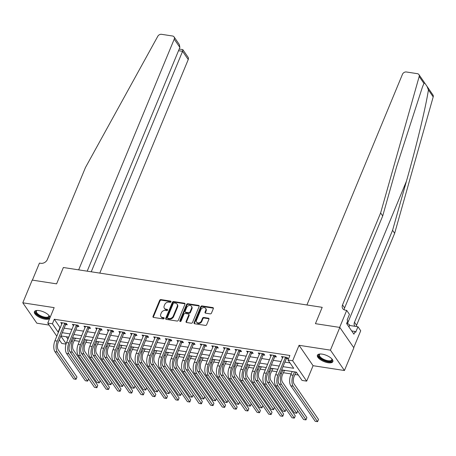 <?xml version="1.0" encoding="UTF-8"?>
<svg xmlns="http://www.w3.org/2000/svg" width="456" height="456" viewBox="0 0 456 456"><rect width="100%" height="100%" fill="white"/><g stroke="black" fill="none" stroke-linecap="round" stroke-linejoin="round"><path stroke-width="0.68" d="M171.006 301.815A0.735 0.576 -34.5 0 0 170.63 301.091L160.934 299.598A1.054 0.821 -34.5 0 0 159.651 300.35L153.005 316.401A1.054 0.821 -34.5 0 0 153.552 317.433L163.242 318.921A0.735 0.576 -34.5 0 0 163.761 317.672L162.507 317.479A3.369 2.633 -34.5 0 1 160.911 316.538A3.369 2.633 -34.5 0 1 160.768 314.178L161.321 312.839A3.369 2.633 -34.5 0 1 165.42 310.439L166.674 310.633A0.735 0.576 -34.5 0 0 167.192 309.385L165.938 309.191A3.369 2.633 -34.5 0 1 164.348 308.245A3.369 2.633 -34.5 0 1 164.2 305.885L164.753 304.551A3.369 2.633 -34.5 0 1 168.857 302.146L170.111 302.339A0.735 0.576 -34.5 0 0 171.006 301.815M171.051 301.65A0.735 0.576 -34.5 0 0 171.006 301.644L161.316 300.151A1.054 0.821 -34.5 0 0 160.033 300.903L153.387 316.948A1.054 0.821 -34.5 0 0 153.319 317.359M164.183 318.231A0.735 0.576 -34.5 0 0 164.137 318.225L162.883 318.031L162.507 317.479M167.62 309.943A0.735 0.576 -34.5 0 0 167.574 309.932L166.32 309.738L165.938 309.191M322.164 354.135A8.362 3.334 -157.5 0 0 317.399 355.23A8.362 3.334 -157.5 0 0 320.237 359.556A8.362 3.334 -157.5 0 0 328.075 362.731A8.362 3.334 -157.5 0 0 332.846 361.631A8.362 3.334 -157.5 0 0 330.007 357.304A8.362 3.334 -157.5 0 0 322.164 354.135M49.915 317.9A8.362 3.334 -157.5 0 0 39.17 310.599A8.362 3.334 -157.5 0 0 34.399 311.693A8.362 3.334 -157.5 0 0 37.244 316.019A8.362 3.334 -157.5 0 0 45.081 319.189A8.362 3.334 -157.5 0 0 49.761 318.271M210.193 313.865A1.054 0.821 -34.5 0 0 211.476 313.112L213.34 308.609A1.054 0.821 -34.5 0 0 212.798 307.578L202.031 305.925A1.054 0.821 -34.5 0 0 200.748 306.671L194.102 322.723A1.054 0.821 -34.5 0 0 194.644 323.754L205.411 325.407A1.054 0.821 -34.5 0 0 206.693 324.661L208.945 319.217A1.054 0.821 -34.5 0 0 208.403 318.185L203.798 317.479A1.054 0.821 -34.5 0 0 202.515 318.231L201.398 320.927A2.816 2.2 -34.5 0 1 199.101 322.871A2.816 2.2 -34.5 0 1 196.639 322.147A2.816 2.2 -34.5 0 1 196.513 320.175L200.891 309.613A2.816 2.2 -34.5 0 1 203.188 307.669A2.816 2.2 -34.5 0 1 205.65 308.393A2.816 2.2 -34.5 0 1 205.77 310.365L205.04 312.121A1.054 0.821 -34.5 0 0 205.588 313.158L210.193 313.865M353.731 347.632L360.719 330.754L357.971 326.758L355.657 332.344L355.053 331.466L353.924 334.191L346.611 323.555L347.74 320.83L347.13 319.947L349.444 314.366L346.697 310.371L339.646 327.397L315.432 323.674L322.204 307.327L63.373 267.507L56.601 283.854L63.373 267.507L78.66 269.855L174.22 39.165A3.215 2.514 -34.5 0 0 174.078 36.913A3.215 2.514 -34.5 0 0 172.556 36.007L161.549 34.314A3.215 2.514 -34.5 0 0 157.793 36.28L85.46 167.529L47.367 259.487A5.358 4.189 145.5 0 1 40.84 263.311L39.444 263.101L32.393 280.126L56.601 283.854L32.205 280.098L22.8 302.807L54.167 307.635L47.772 323.07L52.417 323.788L54.298 319.246L289.896 355.492L288.015 360.035L292.661 360.747L306.683 381.136L302.037 380.418L296.354 372.153L281.66 369.896M427.05 86.395L432.943 94.962A3.215 2.514 145.5 0 1 433.2 96.877L394.651 233.324L392.576 230.308L406.467 181.135C416.294 146.655 425.893 106.767 428.418 89.923L427.05 86.395L424.815 83.146L423.96 83.448L419.178 76.494A3.215 2.514 -34.5 0 0 418.921 74.579A3.215 2.514 -34.5 0 0 417.4 73.678L406.393 71.985A3.215 2.514 -34.5 0 0 402.471 74.277L306.916 304.973L322.204 307.327L315.432 323.674L339.828 327.425L330.423 350.134L299.056 345.306L292.661 360.747M184.971 304.243A1.054 0.821 -34.5 0 0 184.423 303.212L173.662 301.558A1.054 0.821 -34.5 0 0 172.379 302.311L165.733 318.356A1.054 0.821 -34.5 0 0 166.275 319.388L177.042 321.047A1.054 0.821 -34.5 0 0 178.319 320.294L184.971 304.243M187.849 303.742L198.611 305.395A1.054 0.821 -34.5 0 1 199.152 306.426L192.506 322.477A1.054 0.821 -34.5 0 1 191.224 323.224L186.618 322.517A1.054 0.821 -34.5 0 1 186.076 321.486L188.773 314.976A1.054 0.821 -34.5 0 0 188.231 313.945L185.17 313.477A1.054 0.821 -34.5 0 0 183.893 314.23L181.083 321.001A0.735 0.576 -34.5 0 1 179.806 320.807L186.567 304.494A1.054 0.821 -34.5 0 1 187.849 303.742L188.225 304.289L198.993 305.947L198.611 305.395M339.828 327.425L353.85 347.814L344.445 370.517L330.423 350.134M22.8 302.807L36.822 323.19L49.157 325.088M54.298 319.246L59.981 327.511L60.409 327.573M64.159 328.155L72.025 329.363M75.776 329.939L83.642 331.153M87.392 331.729L95.258 332.937M99.009 333.513L106.875 334.727M110.626 335.302L118.492 336.511M122.242 337.087L130.108 338.301M133.859 338.876L141.725 340.085M145.475 340.666L153.341 341.875M157.092 342.45L164.964 343.659M168.714 344.24L176.58 345.448M180.331 346.024L188.197 347.238M191.947 347.814L199.813 349.022M203.564 349.598L211.43 350.812M215.181 351.388L223.047 352.596M226.797 353.172L234.663 354.386M238.414 354.962L246.28 356.17M250.03 356.752L257.896 357.96M261.647 358.536L269.513 359.744M273.264 360.325L281.135 361.534M284.886 362.11L289.982 362.896M65.755 324.581L67.271 324.815L66.319 323.435L60.745 322.58L61.891 323.988M77.372 326.365L78.888 326.599L77.942 325.225L72.361 324.364L73.507 325.772M88.988 328.155L90.505 328.388L89.558 327.009L83.978 326.154L85.129 327.562M100.605 329.945L102.121 330.172L101.175 328.799L95.6 327.938L96.746 329.346M112.222 331.729L113.738 331.962L112.792 330.583L107.217 329.728L108.363 331.136M123.838 333.518L125.354 333.752L124.408 332.373L118.834 331.512L119.979 332.92M135.455 335.302L136.971 335.536L136.025 334.162L130.45 333.302L131.596 334.71M147.071 337.092L148.588 337.326L147.641 335.947L142.067 335.092L143.212 336.5M158.694 338.876L160.21 339.11L159.258 337.736L153.683 336.876L154.829 338.284M170.31 340.666L171.826 340.9L170.875 339.52L165.3 338.665L166.446 340.073M181.927 342.45L183.443 342.684L182.497 341.31L176.917 340.45L178.062 341.857M193.543 344.24L195.06 344.474L194.113 343.094L188.533 342.239L189.685 343.647M205.16 346.03L206.676 346.258L205.73 344.884L200.15 344.023L201.301 345.431M216.777 347.814L218.293 348.048L217.347 346.668L211.772 345.813L212.918 347.221M228.393 349.604L229.909 349.837L228.963 348.458L223.389 347.597L224.534 349.005M240.01 351.388L241.526 351.622L240.58 350.248L235.005 349.387L236.151 350.795M251.626 353.178L253.143 353.411L252.196 352.032L246.622 351.177L247.768 352.585M263.249 354.962L264.765 355.195L263.813 353.822L258.238 352.961L259.384 354.369M274.865 356.752L276.382 356.985L275.43 355.606L269.855 354.751L271.001 356.159M286.482 358.536L287.998 358.769L287.052 357.396L281.472 356.535L282.617 357.943M74.208 340.535L79.418 341.339M85.825 342.325L91.035 343.129M97.441 344.109L102.657 344.913M109.058 345.899L114.274 346.702M120.675 347.689L125.89 348.487M132.291 349.473L137.507 350.276M143.908 351.262L149.123 352.06M155.524 353.047L160.74 353.85M167.147 354.836L172.357 355.634M178.763 356.62L183.973 357.424M190.38 358.41L195.59 359.214M201.997 360.194L207.212 360.998M213.613 361.984L218.829 362.788M225.23 363.774L230.445 364.572M236.846 365.558L242.062 366.362M248.463 367.348L253.678 368.146M260.08 369.132L265.295 369.936M271.702 370.922L276.912 371.72M283.318 372.706L291.185 373.92M294.935 374.496L298.321 375.014M66.354 336.767L67.978 339.133M75.229 338.352L76.574 338.341M86.845 340.142L88.19 340.13M98.462 341.926L99.813 341.914M110.078 343.716L111.429 343.704M121.695 345.505L123.046 345.494M133.317 347.29L134.662 347.278M144.934 349.079L146.279 349.068M156.55 350.863L157.896 350.852M168.167 352.653L169.512 352.642M179.784 354.437L181.129 354.426M191.4 356.227L192.745 356.216M203.017 358.011L204.368 358M214.633 359.801L215.984 359.79M226.25 361.591L227.601 361.579M237.867 363.375L239.218 363.364M249.489 365.165L250.834 365.153M261.106 366.949L262.451 366.937M272.722 368.739L274.067 368.727M284.339 370.523L285.684 370.511M291.726 371.44L292.096 371.72M295.955 372.313L296.52 372.398M299.056 345.306L313.078 365.695L344.445 370.517M313.078 365.695L306.683 381.136M66.023 344.109L61.794 343.459L59.314 339.851M283.005 366.652L293.698 368.3L288.015 360.035M52.417 323.788L58.1 332.053L58.528 332.116M62.278 332.692L70.144 333.906M73.895 334.482L81.761 335.69M85.511 336.266L93.377 337.48M97.128 338.056L104.994 339.264M108.745 339.845L116.611 341.054M120.361 341.63L128.227 342.838M131.978 343.419L139.844 344.628M143.594 345.203L151.46 346.417M155.211 346.993L163.083 348.202M166.828 348.777L174.699 349.991M178.45 350.567L186.316 351.775M190.066 352.351L197.932 353.565M201.683 354.141L209.549 355.349M213.3 355.931L221.166 357.139M224.916 357.715L232.782 358.923M236.533 359.505L244.399 360.713M248.149 361.289L256.015 362.503M259.766 363.079L267.632 364.287M271.383 364.863L279.254 366.077M56.823 336.232L47.772 323.07M60.876 336.078L66.137 343.727M277.909 369.314L270.043 368.106M266.293 367.53L258.427 366.322M254.676 365.74L246.81 364.532M243.059 363.956L235.193 362.742M231.443 362.167L223.571 360.958M219.82 360.382L211.954 359.168M208.204 358.593L200.338 357.384M196.587 356.809L188.721 355.594M184.971 355.019L177.105 353.81M173.354 353.229L165.488 352.021M161.737 351.445L153.871 350.236M150.121 349.655L142.255 348.447M138.504 347.871L130.638 346.657M126.888 346.081L119.016 344.873M115.265 344.297L107.399 343.083M103.649 342.507L95.783 341.299M92.032 340.723L84.166 339.509M80.416 338.933L72.55 337.725M68.799 337.144L60.933 335.935M59.981 327.511L58.1 332.053M61.691 323.954L62.176 322.797M73.313 325.744L73.792 324.587M84.93 327.528L85.409 326.371M96.547 329.317L97.025 328.16M108.163 331.107L108.642 329.945M119.78 332.891L120.259 331.734M131.396 334.681L131.875 333.524M143.013 336.465L143.492 335.308M154.63 338.255L155.108 337.098M166.246 340.039L166.731 338.882M177.863 341.829L178.347 340.672M189.485 343.613L189.964 342.456M201.102 345.403L201.58 344.246M212.718 347.193L213.197 346.03M224.335 348.977L224.814 347.82M235.951 350.767L236.43 349.609M247.568 352.551L248.047 351.394M259.185 354.34L259.663 353.183M270.801 356.125L271.28 354.967M282.418 357.914L282.902 356.757M164.348 308.245L164.724 308.797A3.369 2.633 -34.5 0 0 166.32 309.738M160.911 316.538L161.293 317.085A3.369 2.633 -34.5 0 0 162.883 318.031M185.039 303.838A1.054 0.821 -34.5 0 0 184.805 303.764L174.038 302.111A1.054 0.821 -34.5 0 0 172.756 302.858L166.109 318.909A1.054 0.821 -34.5 0 0 166.041 319.32M174.146 302.961A0.735 0.576 -34.5 0 0 173.251 303.485L167.415 317.57A0.735 0.576 -34.5 0 0 167.797 318.294L169.119 318.499A3.369 2.633 -34.5 0 0 173.217 316.093L177.207 306.466A3.369 2.633 -34.5 0 0 177.065 304.106A3.369 2.633 -34.5 0 0 175.469 303.166L174.146 302.961M167.449 318.088L167.825 318.641A0.735 0.576 -34.5 0 0 168.173 318.847L167.797 318.294M177.065 304.106L177.441 304.659A3.369 2.633 -34.5 0 1 177.589 307.019L173.599 316.646A3.369 2.633 -34.5 0 1 169.495 319.046L168.173 318.847M188.727 314.241L189.103 314.794A1.054 0.821 -34.5 0 1 189.149 315.529L186.453 322.039A1.054 0.821 -34.5 0 0 186.384 322.449M188.225 304.289A1.054 0.821 -34.5 0 0 186.943 305.041L180.188 321.355A0.735 0.576 -34.5 0 0 180.143 321.52M191.571 308.227A2.816 2.2 -34.5 0 0 191.446 306.255A2.816 2.2 -34.5 0 0 188.983 305.531A2.816 2.2 -34.5 0 0 186.686 307.475L185.147 311.197A1.054 0.821 -34.5 0 0 185.689 312.229L188.744 312.696A1.054 0.821 -34.5 0 0 190.027 311.95L191.571 308.227L191.947 308.775A2.816 2.2 -34.5 0 0 191.828 306.808L191.446 306.255M185.193 311.932L185.569 312.485A1.054 0.821 -34.5 0 0 186.071 312.776L185.689 312.229M191.947 308.775L190.409 312.497A1.054 0.821 -34.5 0 1 189.126 313.249L186.071 312.776M205.65 308.393L206.032 308.946A2.816 2.2 -34.5 0 1 206.152 310.912L205.422 312.673A1.054 0.821 -34.5 0 0 205.354 313.084M196.639 322.147L197.015 322.7A2.816 2.2 -34.5 0 0 199.477 323.418A2.816 2.2 -34.5 0 0 201.774 321.48L201.398 320.927M209.013 318.812A1.054 0.821 -34.5 0 0 208.78 318.738L204.174 318.031A1.054 0.821 -34.5 0 0 202.891 318.784L201.774 321.48M213.408 308.199A1.054 0.821 -34.5 0 0 213.174 308.131L202.413 306.472A1.054 0.821 -34.5 0 0 201.13 307.224L194.484 323.27A1.054 0.821 -34.5 0 0 194.416 323.68M75.4 338.164L73.331 342.65A5.358 2.571 98.7 0 0 73.348 349.946L97.772 385.457L96.906 387.657L72.407 352.22A8.037 3.859 -81.3 0 1 72.384 341.276L73.775 337.913M97.772 385.457L96.832 387.725L94.506 387.372L70.081 351.861A8.037 3.859 -81.3 0 1 69.112 349.313M75.006 338.603L74.619 338.044M62.261 322.814L54.942 340.769L57.268 341.122L64.809 323.201M66.513 323.72L65.533 324.832L58.214 342.502A5.358 2.571 98.7 0 0 58.225 349.798L76.967 377.044L76.483 378.332L76.027 379.312L57.285 352.066A8.037 3.859 -81.3 0 1 57.268 341.122M76.967 377.044L76.027 379.312L73.707 378.953L54.965 351.713A8.037 3.859 -81.3 0 1 54.942 340.769M65.533 324.832L64.587 323.452M99.784 273.104L188.242 59.548L182.577 51.311L178.524 50.69M91.246 271.793L182.577 51.311L182.845 49.658L188.1 57.296A3.215 2.514 145.5 0 1 188.242 59.548M87.193 271.172L179.886 47.401L174.22 39.165M174.078 36.913L179.333 44.551L179.886 47.401M179.214 49.02L182.845 49.658M423.96 83.448L422.49 86.885L396.595 166.782L382.704 215.956L344.611 307.914A5.358 4.189 -34.5 0 0 344.252 309.852M382.704 215.956L380.629 212.941L342.536 304.899A5.358 4.189 -34.5 0 0 342.769 308.649A5.358 4.189 -34.5 0 0 345.3 310.154L346.697 310.371M394.651 233.324L356.558 325.282A5.358 4.189 -34.5 0 0 356.233 326.49M354.922 326.291A5.358 4.189 -34.5 0 1 354.717 326.017A5.358 4.189 -34.5 0 1 354.483 322.267L392.576 230.308M419.178 76.494L380.629 212.941M357.971 326.758L349.495 325.459M355.053 331.466L351.696 330.948M87.016 339.948L84.947 344.44A5.358 2.571 98.7 0 0 84.964 351.736L109.389 387.241L108.904 388.535L108.448 389.515L84.024 354.004A8.037 3.859 -81.3 0 1 84.001 343.06L85.392 339.697M109.389 387.241L108.448 389.515L106.123 389.156L81.698 353.645A8.037 3.859 -81.3 0 1 80.729 351.097M86.623 340.393L86.235 339.828M98.633 341.738L96.564 346.224A5.358 2.571 98.7 0 0 96.581 353.52L121.005 389.031L120.145 391.231L95.64 355.794A8.037 3.859 -81.3 0 1 95.617 344.85L97.008 341.487M121.005 389.031L120.065 391.299L117.739 390.946L93.315 355.435A8.037 3.859 -81.3 0 1 92.346 352.887M98.239 342.177L97.858 341.618M110.249 343.522L108.18 348.013A5.358 2.571 98.7 0 0 108.197 355.309L132.622 390.82L132.137 392.109L131.681 393.089L107.257 357.578A8.037 3.859 -81.3 0 1 107.234 346.634L108.631 343.271M132.622 390.82L131.681 393.089L129.356 392.73L104.931 357.225A8.037 3.859 -81.3 0 1 103.962 354.671M109.862 343.966L109.474 343.402M73.878 324.598L66.559 342.553L68.884 342.912L76.426 324.991M78.136 325.504L77.149 326.616L69.831 344.286A5.358 2.571 98.7 0 0 69.842 351.582L88.584 378.828L88.099 380.122L87.643 381.102L68.902 353.856A8.037 3.859 -81.3 0 1 68.884 342.912M88.584 378.828L87.643 381.102L85.323 380.743L66.582 353.497A8.037 3.859 -81.3 0 1 66.559 342.553M77.149 326.616L76.203 325.242M85.494 326.388L78.175 344.343L80.501 344.696L88.042 326.775M89.752 327.294L88.766 328.405L81.447 346.075A5.358 2.571 98.7 0 0 81.459 353.371L100.2 380.617L99.716 381.906L99.26 382.886L80.518 355.64A8.037 3.859 -81.3 0 1 80.501 344.696M100.2 380.617L99.26 382.886L96.94 382.527L78.198 355.287A8.037 3.859 -81.3 0 1 78.175 344.343M88.766 328.405L87.82 327.026M97.111 328.172L89.792 346.127L92.118 346.486L99.659 328.565M101.369 329.078L100.383 330.19L93.064 347.865A5.358 2.571 98.7 0 0 93.081 355.161L111.823 382.402L111.332 383.695L110.882 384.676L92.14 357.43A8.037 3.859 -81.3 0 1 92.118 346.486M111.823 382.402L110.882 384.676L108.556 384.317L89.815 357.071A8.037 3.859 -81.3 0 1 89.792 346.127M100.383 330.19L99.436 328.816M121.866 345.312L119.803 349.798A5.358 2.571 98.7 0 0 119.814 357.094L144.238 392.605L143.378 394.805L118.873 359.368A8.037 3.859 -81.3 0 1 118.851 348.424L120.247 345.061M144.238 392.605L143.298 394.873L140.978 394.52L116.548 359.009A8.037 3.859 -81.3 0 1 115.579 356.461M121.478 345.751L121.091 345.192M108.733 329.962L101.409 347.917L103.734 348.27L111.275 330.349M112.985 330.868L111.999 331.979L104.68 349.649A5.358 2.571 98.7 0 0 104.698 356.945L123.439 384.191L122.573 386.392L103.757 359.214A8.037 3.859 -81.3 0 1 103.734 348.27M123.439 384.191L122.499 386.46L120.173 386.107L101.431 358.861A8.037 3.859 -81.3 0 1 101.409 347.917M111.999 331.979L111.053 330.6M48.826 315.324A7.233 2.884 22.5 0 1 48.929 315.506A7.233 2.884 22.5 0 1 41.507 316.903A7.233 2.884 22.5 0 1 36.885 310.519A7.233 2.884 22.5 0 1 37.084 310.462M37.153 310.462A6.697 2.668 -157.5 0 0 36.423 311.152A6.697 2.668 -157.5 0 0 41.764 316.247A6.697 2.668 -157.5 0 0 48.803 316.276A6.697 2.668 -157.5 0 0 48.781 315.273M34.667 311.283A8.305 3.312 -157.5 0 0 41.371 317.313A8.305 3.312 -157.5 0 0 49.955 317.615M320.072 354.004A7.233 2.884 22.5 0 1 320.078 353.998A7.233 2.884 22.5 0 0 319.878 354.055A7.233 2.884 22.5 0 0 321.394 358.815A7.233 2.884 22.5 0 0 330.777 361.408A7.233 2.884 22.5 0 0 331.922 359.043A7.233 2.884 22.5 0 0 331.82 358.861M320.146 353.998A6.697 2.668 -157.5 0 0 319.422 354.688A6.697 2.668 -157.5 0 0 323.099 359.014A6.697 2.668 -157.5 0 0 330.566 360.679A6.697 2.668 -157.5 0 0 331.797 359.812A6.697 2.668 -157.5 0 0 331.774 358.815M317.661 354.819A8.305 3.312 -157.5 0 0 322.637 360.063A8.305 3.312 -157.5 0 0 331.569 361.956A8.305 3.312 -157.5 0 0 332.948 361.152M348.977 326.998L349.678 324.917L346.856 322.962M348.874 326.849L349.678 324.917M133.483 347.096L131.419 351.587A5.358 2.571 98.7 0 0 131.431 358.883L155.855 394.394L155.371 395.683L154.915 396.663L130.49 361.152A8.037 3.859 -81.3 0 1 130.467 350.208L131.864 346.851M155.855 394.394L154.915 396.663L152.595 396.304L128.164 360.799A8.037 3.859 -81.3 0 1 127.195 358.245M133.095 347.54L132.707 346.976M120.35 331.746L113.031 349.701L115.351 350.06L122.892 332.139M124.602 332.652L123.622 333.769L116.297 351.439A5.358 2.571 98.7 0 0 116.314 358.735L135.056 385.975L134.566 387.269L134.115 388.25L115.374 361.004A8.037 3.859 -81.3 0 1 115.351 350.06M135.056 385.975L134.115 388.25L131.79 387.891L113.048 360.645A8.037 3.859 -81.3 0 1 113.031 349.701M123.622 333.769L122.67 332.39M145.105 348.886L143.036 353.377A5.358 2.571 98.7 0 0 143.047 360.673L167.472 396.178L166.987 397.472L166.531 398.453L142.107 362.942A8.037 3.859 -81.3 0 1 142.09 351.998L143.48 348.635M167.472 396.178L166.531 398.453L164.211 398.094L139.787 362.583A8.037 3.859 -81.3 0 1 138.812 360.035M144.712 349.33L144.324 348.766M131.966 333.535L124.648 351.49L126.967 351.85L134.509 333.929M136.219 334.442L135.238 335.553L127.914 353.223A5.358 2.571 98.7 0 0 127.931 360.519L146.672 387.765L145.806 389.965L126.99 362.794A8.037 3.859 -81.3 0 1 126.967 351.85M146.672 387.765L145.732 390.034L143.406 389.68L124.665 362.434A8.037 3.859 -81.3 0 1 124.648 351.49M135.238 335.553L134.286 334.174M156.721 350.67L154.652 355.161A5.358 2.571 98.7 0 0 154.664 362.457L179.094 397.968L178.604 399.257L178.153 400.237L153.723 364.732A8.037 3.859 -81.3 0 1 153.706 353.788L155.097 350.425M179.094 397.968L178.153 400.237L175.828 399.878L151.403 364.372A8.037 3.859 -81.3 0 1 150.429 361.819M156.328 351.114L155.941 350.55M143.583 335.32L136.264 353.275L138.584 353.634L146.125 335.713M147.835 336.226L146.855 337.343L139.536 355.013A5.358 2.571 98.7 0 0 139.547 362.309L158.289 389.555L157.804 390.843L157.349 391.824L138.607 364.578A8.037 3.859 -81.3 0 1 138.584 353.634M158.289 389.555L157.349 391.824L155.023 391.465L136.281 364.219A8.037 3.859 -81.3 0 1 136.264 353.275M146.855 337.343L145.909 335.964M168.338 352.459L166.269 356.951A5.358 2.571 98.7 0 0 166.28 364.247L190.711 399.752L190.22 401.046L189.77 402.027L165.34 366.516A8.037 3.859 -81.3 0 1 165.323 355.572L166.714 352.209M190.711 399.752L189.77 402.027L187.445 401.668L163.02 366.157A8.037 3.859 -81.3 0 1 162.051 363.609M167.945 352.904L167.557 352.34M155.2 337.109L147.881 355.064L150.201 355.423L157.742 337.503M159.452 338.016L158.471 339.127L151.153 356.797A5.358 2.571 98.7 0 0 151.164 364.093L169.906 391.339L169.045 393.539L150.224 366.367A8.037 3.859 -81.3 0 1 150.201 355.423M169.906 391.339L168.965 393.608L166.639 393.254L147.904 366.008A8.037 3.859 -81.3 0 1 147.881 355.064M158.471 339.127L157.525 337.753M179.955 354.249L177.886 358.735A5.358 2.571 98.7 0 0 177.903 366.031L202.327 401.542L201.461 403.742L176.962 368.305A8.037 3.859 -81.3 0 1 176.939 357.361L178.33 353.998M202.327 401.542L201.387 403.811L199.061 403.457L174.637 367.946A8.037 3.859 -81.3 0 1 173.668 365.398M179.561 354.688L179.174 354.13M166.816 338.899L159.497 356.854L161.823 357.208L169.358 339.287M171.068 339.805L170.088 340.917L162.769 358.587A5.358 2.571 98.7 0 0 162.781 365.883L181.522 393.129L181.038 394.417L180.582 395.398L161.84 368.152A8.037 3.859 -81.3 0 1 161.823 357.208M181.522 393.129L180.582 395.398L178.262 395.038L159.52 367.798A8.037 3.859 -81.3 0 1 159.497 356.854M170.088 340.917L169.142 339.538M191.571 356.033L189.502 360.525A5.358 2.571 98.7 0 0 189.519 367.821L213.944 403.326L213.459 404.62L213.003 405.601L188.579 370.09A8.037 3.859 -81.3 0 1 188.556 359.146L189.947 355.783M213.944 403.326L213.003 405.601L210.678 405.241L186.253 369.73A8.037 3.859 -81.3 0 1 185.284 367.183M191.178 356.478L190.79 355.914M178.433 340.683L171.114 358.638L173.44 358.997L180.981 341.077M182.691 341.59L181.705 342.701L174.386 360.371A5.358 2.571 98.7 0 0 174.397 367.667L193.139 394.913L192.654 396.207L192.198 397.187L173.457 369.941A8.037 3.859 -81.3 0 1 173.44 358.997M193.139 394.913L192.198 397.187L189.878 396.828L171.137 369.582A8.037 3.859 -81.3 0 1 171.114 358.638M181.705 342.701L180.758 341.327M203.188 357.823L201.119 362.309A5.358 2.571 98.7 0 0 201.136 369.605L225.56 405.116L224.7 407.316L200.195 371.879A8.037 3.859 -81.3 0 1 200.173 360.935L201.563 357.572M225.56 405.116L224.62 407.385L222.294 407.031L197.87 371.52A8.037 3.859 -81.3 0 1 196.901 368.972M202.795 358.262L202.413 357.703M190.049 342.473L182.731 360.428L185.056 360.781L192.597 342.861M194.307 343.379L193.321 344.491L186.002 362.161A5.358 2.571 98.7 0 0 186.014 369.457L204.755 396.703L204.271 397.991L203.815 398.971L185.073 371.725A8.037 3.859 -81.3 0 1 185.056 360.781M204.755 396.703L203.815 398.971L201.495 398.612L182.753 371.372A8.037 3.859 -81.3 0 1 182.731 360.428M193.321 344.491L192.375 343.111M214.804 359.607L212.735 364.099A5.358 2.571 98.7 0 0 212.752 371.395L237.177 406.906L236.692 408.194L236.236 409.174L211.812 373.663A8.037 3.859 -81.3 0 1 211.789 362.719L213.18 359.356M237.177 406.906L236.236 409.174L233.911 408.815L209.486 373.31A8.037 3.859 -81.3 0 1 208.517 370.757M214.417 360.052L214.029 359.488M201.666 344.257L194.347 362.212L196.673 362.571L204.214 344.65M205.924 345.163L204.938 346.275L197.619 363.951A5.358 2.571 98.7 0 0 197.636 371.247L216.372 398.487L215.887 399.781L215.431 400.761L196.696 373.515A8.037 3.859 -81.3 0 1 196.673 362.571M216.372 398.487L215.431 400.761L213.112 400.402L194.37 373.156A8.037 3.859 -81.3 0 1 194.347 362.212M204.938 346.275L203.992 344.901M226.421 361.397L224.352 365.883A5.358 2.571 98.7 0 0 224.369 373.179L248.794 408.69L247.933 410.89L223.429 375.453A8.037 3.859 -81.3 0 1 223.406 364.509L224.802 361.146M248.794 408.69L247.853 410.959L245.533 410.605L221.103 375.094A8.037 3.859 -81.3 0 1 220.134 372.546M226.033 361.836L225.646 361.277M213.288 346.047L205.964 364.002L208.289 364.355L215.83 346.435M217.54 346.953L216.554 348.065L209.236 365.735A5.358 2.571 98.7 0 0 209.253 373.031L227.994 400.277L227.128 402.477L208.312 375.299A8.037 3.859 -81.3 0 1 208.289 364.355M227.994 400.277L227.054 402.545L224.728 402.192L205.987 374.946A8.037 3.859 -81.3 0 1 205.964 364.002M216.554 348.065L215.608 346.685M238.038 363.181L235.974 367.673A5.358 2.571 98.7 0 0 235.986 374.969L260.41 410.48L259.926 411.768L259.47 412.748L235.045 377.237A8.037 3.859 -81.3 0 1 235.022 366.293L236.419 362.936M260.41 410.48L259.47 412.748L257.15 412.389L232.72 376.884A8.037 3.859 -81.3 0 1 231.751 374.33M237.65 363.626L237.262 363.061M224.905 347.831L217.586 365.786L219.906 366.145L227.447 348.224M229.157 348.737L228.171 349.855L220.852 367.525A5.358 2.571 98.7 0 0 220.869 374.821L239.611 402.061L239.121 403.355L238.67 404.335L219.929 377.089A8.037 3.859 -81.3 0 1 219.906 366.145M239.611 402.061L238.67 404.335L236.345 403.976L217.603 376.73A8.037 3.859 -81.3 0 1 217.586 365.786M228.171 349.855L227.225 348.475M249.654 364.971L247.591 369.463A5.358 2.571 98.7 0 0 247.602 376.759L272.027 412.264L271.542 413.558L271.086 414.538L246.662 379.027A8.037 3.859 -81.3 0 1 246.639 368.083L248.035 364.72M272.027 412.264L271.086 414.538L268.766 414.179L244.342 378.668A8.037 3.859 -81.3 0 1 243.367 376.12M249.267 365.416L248.879 364.851M236.521 349.621L229.203 367.576L231.523 367.935L239.064 350.014M240.774 350.527L239.793 351.639L232.469 369.309A5.358 2.571 98.7 0 0 232.486 376.605L251.227 403.851L250.361 406.051L231.545 378.879A8.037 3.859 -81.3 0 1 231.523 367.935M251.227 403.851L250.287 406.119L247.961 405.766L229.22 378.52A8.037 3.859 -81.3 0 1 229.203 367.576M239.793 351.639L238.841 350.259M261.277 366.755L259.207 371.247A5.358 2.571 98.7 0 0 259.219 378.543L283.649 414.054L282.783 416.254L258.278 380.817A8.037 3.859 -81.3 0 1 258.261 369.873L259.652 366.51M283.649 414.054L282.709 416.322L280.383 415.963L255.958 380.458A8.037 3.859 -81.3 0 1 254.984 377.904M260.883 367.2L260.496 366.635M248.138 351.405L240.819 369.36L243.139 369.719L250.68 351.798M252.39 352.311L251.41 353.428L244.091 371.098A5.358 2.571 98.7 0 0 244.102 378.394L262.844 405.64L262.36 406.929L261.904 407.909L243.162 380.663A8.037 3.859 -81.3 0 1 243.139 369.719M262.844 405.64L261.904 407.909L259.578 407.55L240.836 380.304A8.037 3.859 -81.3 0 1 240.819 369.36M251.41 353.428L250.458 352.049M272.893 368.545L270.824 373.036A5.358 2.571 98.7 0 0 270.835 380.332L295.266 415.838L294.775 417.132L294.325 418.112L269.895 382.601A8.037 3.859 -81.3 0 1 269.878 371.657L271.269 368.294M295.266 415.838L294.325 418.112L292 417.753L267.575 382.242A8.037 3.859 -81.3 0 1 266.606 379.694M272.5 368.989L272.112 368.425M259.755 353.195L252.436 371.15L254.756 371.509L262.297 353.588M264.007 354.101L263.026 355.213L255.708 372.883A5.358 2.571 98.7 0 0 255.719 380.179L274.461 407.425L273.6 409.625L254.779 382.453A8.037 3.859 -81.3 0 1 254.756 371.509M274.461 407.425L273.52 409.693L271.195 409.34L252.453 382.094A8.037 3.859 -81.3 0 1 252.436 371.15M263.026 355.213L262.08 353.839M284.51 370.335L282.441 374.821A5.358 2.571 98.7 0 0 282.452 382.117L306.882 417.628L306.016 419.828L281.512 384.391A8.037 3.859 -81.3 0 1 281.495 373.447L282.885 370.084M306.882 417.628L305.942 419.896L303.616 419.543L279.192 384.032A8.037 3.859 -81.3 0 1 278.223 381.484M284.116 370.774L283.729 370.215M271.371 354.985L264.052 372.94L266.378 373.293L273.913 355.372M275.623 355.891L274.643 357.002L267.324 374.672A5.358 2.571 98.7 0 0 267.336 381.968L286.077 409.214L285.593 410.503L285.137 411.483L266.395 384.237A8.037 3.859 -81.3 0 1 266.378 373.293M286.077 409.214L285.137 411.483L282.811 411.124L264.075 383.884A8.037 3.859 -81.3 0 1 264.052 372.94M274.643 357.002L273.697 355.623M296.126 372.119L294.057 376.61A5.358 2.571 98.7 0 0 294.074 383.906L318.499 419.412L318.009 420.706L317.558 421.686L293.134 386.175A8.037 3.859 -81.3 0 1 293.111 375.231L294.502 371.868M318.499 419.412L317.558 421.686L315.233 421.327L290.808 385.816A8.037 3.859 -81.3 0 1 290.785 374.872L292.182 371.515M295.733 372.563L295.345 371.999M282.988 356.769L275.669 374.724L277.995 375.083L285.536 357.162M287.246 357.675L286.26 358.786L278.941 376.457A5.358 2.571 98.7 0 0 278.952 383.752L297.694 410.998L297.209 412.292L296.753 413.273L278.012 386.027A8.037 3.859 -81.3 0 1 277.995 375.083M297.694 410.998L296.753 413.273L294.433 412.914L275.692 385.668A8.037 3.859 -81.3 0 1 275.669 374.724M286.26 358.786L285.313 357.413M171.006 301.644L170.63 301.091M164.137 318.225L163.761 317.672M167.574 309.932L167.192 309.385M153.387 316.948L153.005 316.401M160.033 300.903L159.651 300.35M161.316 300.151L160.934 299.598M166.109 318.909L165.733 318.356M172.756 302.858L172.379 302.311M174.038 302.111L173.662 301.558M184.805 303.764L184.423 303.212M169.495 319.046L169.119 318.499M173.599 316.646L173.217 316.093M177.589 307.019L177.207 306.466M186.453 322.039L186.076 321.486M189.149 315.529L188.773 314.976M180.188 321.355L179.806 320.807M186.943 305.041L186.567 304.494M189.126 313.249L188.744 312.696M190.409 312.497L190.027 311.95M205.422 312.673L205.04 312.121M206.152 310.912L205.77 310.365M202.891 318.784L202.515 318.231M204.174 318.031L203.798 317.479M208.78 318.738L208.403 318.185M194.484 323.27L194.102 322.723M201.13 307.224L200.748 306.671M202.413 306.472L202.031 305.925M213.174 308.131L212.798 307.578M71.159 341.088L72.384 341.276M70.081 351.861L72.407 352.22M54.965 351.713L57.285 352.066M406.467 181.135L347.529 323.429M344.611 307.914L342.536 304.899M354.483 322.267L356.558 325.282M433.2 96.877L428.418 89.923M82.775 342.872L84.001 343.06M81.698 353.645L84.024 354.004M94.392 344.662L95.617 344.85M93.315 355.435L95.64 355.794M106.009 346.446L107.234 346.634M104.931 357.225L107.257 357.578M66.582 353.497L68.902 353.856M78.198 355.287L80.518 355.64M89.815 357.071L92.14 357.43M117.625 348.236L118.851 348.424M116.548 359.009L118.873 359.368M101.431 358.861L103.757 359.214M129.242 350.02L130.467 350.208M128.164 360.799L130.49 361.152M113.048 360.645L115.374 361.004M140.858 351.81L142.09 351.998M139.787 362.583L142.107 362.942M124.665 362.434L126.99 362.794M152.475 353.594L153.706 353.788M151.403 364.372L153.723 364.732M136.281 364.219L138.607 364.578M164.097 355.384L165.323 355.572M163.02 366.157L165.34 366.516M147.904 366.008L150.224 366.367M175.714 357.173L176.939 357.361M174.637 367.946L176.962 368.305M159.52 367.798L161.84 368.152M187.33 358.957L188.556 359.146M186.253 369.73L188.579 370.09M171.137 369.582L173.457 369.941M198.947 360.747L200.173 360.935M197.87 371.52L200.195 371.879M182.753 371.372L185.073 371.725M210.564 362.531L211.789 362.719M209.486 373.31L211.812 373.663M194.37 373.156L196.696 373.515M222.18 364.321L223.406 364.509M221.103 375.094L223.429 375.453M205.987 374.946L208.312 375.299M233.797 366.105L235.022 366.293M232.72 376.884L235.045 377.237M217.603 376.73L219.929 377.089M245.413 367.895L246.639 368.083M244.342 378.668L246.662 379.027M229.22 378.52L231.545 378.879M257.03 369.679L258.261 369.873M255.958 380.458L258.278 380.817M240.836 380.304L243.162 380.663M268.652 371.469L269.878 371.657M267.575 382.242L269.895 382.601M252.453 382.094L254.779 382.453M280.269 373.259L281.495 373.447M279.192 384.032L281.512 384.391M264.075 383.884L266.395 384.237M290.785 374.872L293.111 375.231M290.808 385.816L293.134 386.175M275.692 385.668L278.012 386.027M424.815 83.146L418.921 74.579"/></g></svg>
